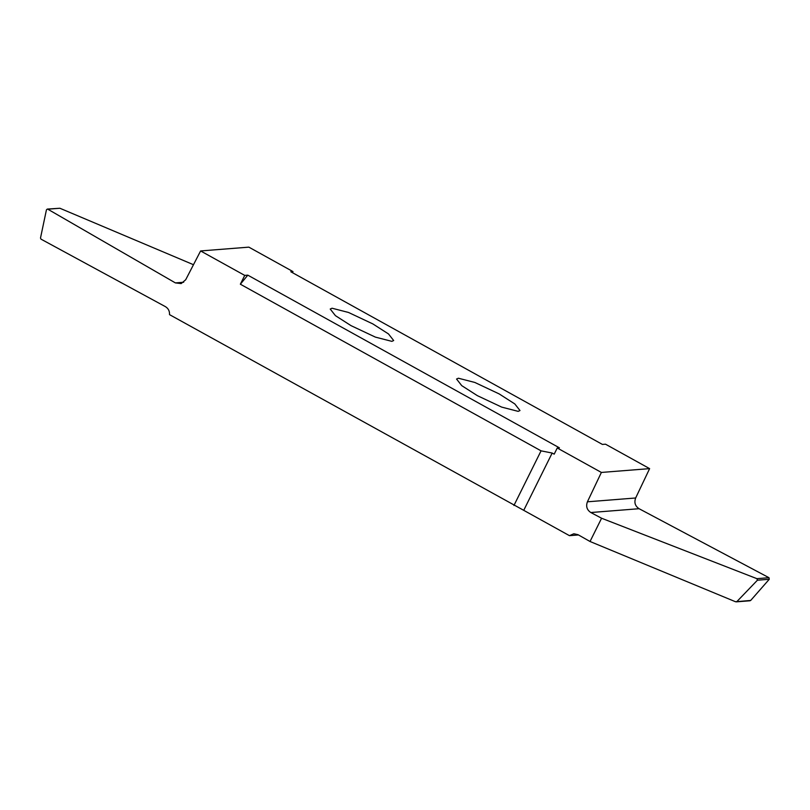 <?xml version="1.0" encoding="UTF-8"?>
<svg xmlns="http://www.w3.org/2000/svg" width="810" height="810" viewBox="0 0 810 810"><rect width="100%" height="100%" fill="white"/><g stroke="black" fill="none" stroke-linecap="round" stroke-linejoin="round"><path stroke-width="1.21" d="M518.167 411.358L501.704 407.116L477.363 395.655L461.74 385.641L456.556 379.039L458.379 378.219L474.842 382.462L499.183 393.923L514.806 403.937L519.99 410.538L518.167 411.358M244.731 275.4L240.357 284.209L247.799 275.157L244.731 275.4L200.607 250.948L248.852 247.141L292.977 271.583L290.82 271.755L602.417 444.427L605.495 444.184L649.62 468.625L635.658 497.988C634.007 502.524 635.151 506.098 639.08 508.71L768.994 577.702L769.267 579.271L750.698 600.443L749.554 600.645M247.799 275.157L559.396 447.819L557.25 447.991L554.192 454.157L552.167 453.043L523.736 510.33L169.523 314.634C169.705 311.101 168.338 308.438 165.412 306.646L40.996 239.142L40.5 238.029L46.433 209.851L47.274 209.081L59.899 208.251L193.479 264.708M523.736 510.33L569.46 535.663L573.824 533.76L578.016 534.691L590.034 541.495L601.587 518.238L590.834 512.527C586.906 509.915 585.762 506.341 587.412 501.805L601.374 472.443L557.25 447.991M601.374 472.443L649.62 468.625M332.049 308.225L348.523 312.468L372.863 323.929L388.486 333.933L393.67 340.534L391.848 341.354L375.374 337.112L351.044 325.65L335.421 315.647L330.227 309.045L332.049 308.225M292.44 272.656L292.977 271.583M200.607 250.948L185.682 279.774L181.167 283.581L175.385 282.903L47.81 209.203L59.899 208.251M240.357 284.209L541.06 450.846L513.935 505.481M541.06 450.846L552.167 453.043M569.46 535.663L578.472 534.954M590.034 541.495L735.531 601.749L736.928 601.536L757.431 580.203L756.904 578.664L601.587 518.238M735.531 601.749L750.698 600.443M175.385 282.903L183.678 282.244M769.267 579.271L757.431 580.203M756.904 578.664L768.994 577.702M639.08 508.71L590.834 512.527M587.412 501.805L635.658 497.988M750.08 600.767L736.199 601.86"/></g></svg>
